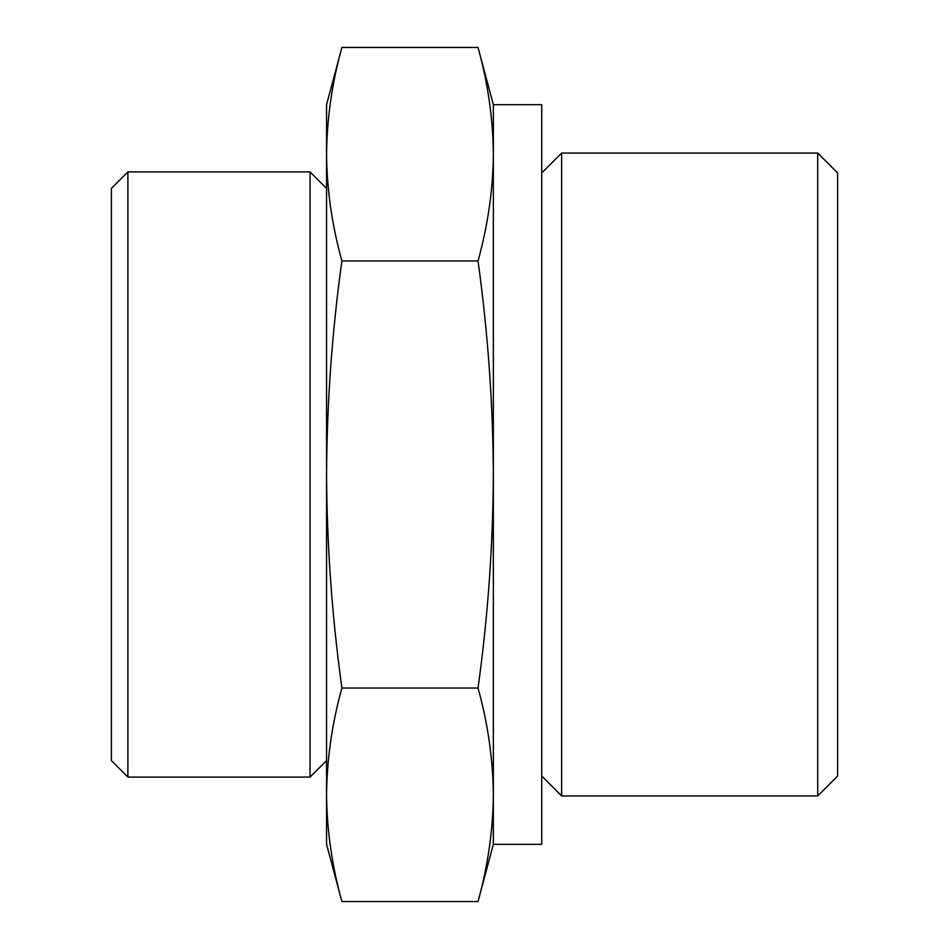 <?xml version="1.0" encoding="UTF-8"?>
<svg xmlns="http://www.w3.org/2000/svg" width="949" height="949" viewBox="0 0 949 949"><rect width="100%" height="100%" fill="white"/><g stroke="black" fill="none" stroke-linecap="round" stroke-linejoin="round"><path stroke-width="1.42" d="M341.901 688.025C332.02 723.613 326.907 759.2 326.563 794.788L326.563 474.5C326.931 545.687 332.043 616.862 341.901 688.025L478.023 688.025C487.857 617.443 492.97 546.268 493.35 474.5C492.982 403.313 487.869 332.138 478.023 260.975C487.893 225.388 493.006 189.8 493.35 154.213C493.006 118.625 487.893 83.038 478.023 47.45L341.901 47.45C332.02 83.038 326.907 118.625 326.563 154.213C326.907 189.8 332.02 225.388 341.901 260.975C332.055 331.557 326.942 402.732 326.563 474.5L326.563 104.663L341.901 47.45M341.901 901.55L326.563 844.337L326.563 794.788C326.907 830.375 332.02 865.962 341.901 901.55L478.023 901.55C487.893 865.962 493.006 830.375 493.35 794.788C493.006 759.2 487.893 723.613 478.023 688.025M493.35 104.663L541.749 104.663L541.749 844.337L493.35 844.337L493.35 104.663L478.023 47.45M817.718 153.062L817.718 795.938L837.611 776.057L837.611 172.943L817.718 153.062L561.63 153.062L561.63 795.938L541.749 776.057M111.389 760.588L111.389 188.412L127.89 171.911L127.89 777.089L111.389 760.588M326.563 760.588L310.062 777.089L310.062 171.911L127.89 171.911M493.35 794.788C493.006 830.375 487.893 865.962 478.023 901.55L493.35 844.337M478.023 260.975L341.901 260.975M310.062 777.089L127.89 777.089M326.563 188.412L310.062 171.911M541.749 172.943L561.63 153.062M817.718 795.938L561.63 795.938"/></g></svg>
